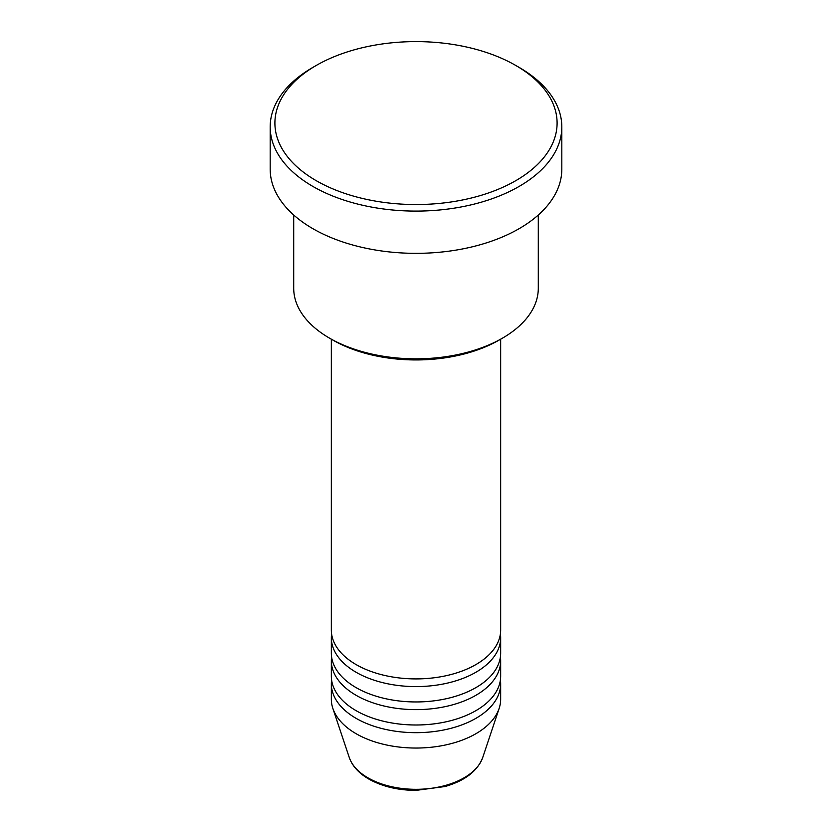 <?xml version="1.0" encoding="UTF-8"?>
<svg xmlns="http://www.w3.org/2000/svg" width="832" height="832" viewBox="0 0 832 832"><rect width="100%" height="100%" fill="white"/><g stroke="black" fill="none" stroke-linecap="round" stroke-linejoin="round"><path stroke-width="1.25" d="M331.334 339.186L331.334 630.032A84.666 48.88 0 0 0 356.127 664.591A84.666 48.88 0 0 0 448.396 675.189A84.666 48.88 0 0 0 500.666 630.032L500.666 339.186M331.594 633.87A84.666 48.88 0 0 0 331.334 637.707A84.666 48.88 0 0 0 356.127 672.277A84.666 48.88 0 0 0 448.396 682.874A84.666 48.88 0 0 0 500.666 637.707A84.666 48.88 0 0 0 500.406 633.87M331.334 637.707L331.334 653.068A84.666 48.88 0 0 0 356.127 687.638A84.666 48.88 0 0 0 448.396 698.235A84.666 48.88 0 0 0 500.666 653.068L500.666 637.707M331.594 656.916A84.666 48.88 0 0 0 331.334 660.754A84.666 48.88 0 0 0 356.127 695.313A84.666 48.88 0 0 0 448.396 705.91A84.666 48.88 0 0 0 500.666 660.754A84.666 48.88 0 0 0 500.406 656.916M331.334 660.754L331.334 676.114A84.666 48.88 0 0 0 356.127 710.684A84.666 48.88 0 0 0 448.396 721.271A84.666 48.88 0 0 0 500.666 676.114L500.666 660.754M331.594 679.952A84.666 48.88 0 0 0 331.334 683.8A84.666 48.88 0 0 0 356.127 718.359A84.666 48.88 0 0 0 448.396 728.957A84.666 48.88 0 0 0 500.666 683.8A84.666 48.88 0 0 0 500.406 679.952M502.476 338.146L499.148 340.059A117.593 67.891 180 0 1 332.852 340.059L329.524 338.146A122.294 70.606 0 0 0 502.476 338.146A122.294 70.606 0 0 0 538.294 288.215L538.294 214.999M316.222 180.679A141.107 81.474 0 0 0 515.778 180.679A141.107 81.474 0 0 0 515.778 65.468A141.107 81.474 0 0 0 515.778 65.458L519.106 67.382A145.818 84.188 180 0 1 561.818 126.911A145.818 84.188 180 0 1 471.796 204.693A145.818 84.188 180 0 1 312.894 186.441A145.818 84.188 180 0 1 270.182 126.911A145.818 84.188 180 0 1 312.894 67.382L316.222 65.468A141.107 81.474 0 0 0 316.222 180.679M270.182 126.911L270.182 169.156A145.818 84.188 0 0 0 312.894 228.686A145.818 84.188 0 0 0 471.796 246.938A145.818 84.188 0 0 0 561.818 169.156L561.818 126.911M331.334 683.8L331.334 699.161A84.666 48.88 0 0 0 332.862 708.417A84.666 48.88 0 0 0 356.127 733.72A84.666 48.88 0 0 0 440.814 745.898A84.666 48.88 0 0 0 499.138 708.417A84.666 48.88 0 0 0 500.666 699.161L500.666 683.8M519.106 67.382L515.778 65.468A141.107 81.474 0 0 0 316.222 65.468M293.706 214.999L293.706 288.215A122.294 70.606 0 0 0 329.524 338.146L332.852 340.059M367.952 777.826A67.954 39.239 0 0 0 435.916 787.592A67.954 39.239 0 0 0 482.726 757.515C477.474 771.077 464.922 780.749 445.078 786.521L415.875 790.4C397.748 790.254 382.065 786.469 368.805 779.043C358.831 773.282 352.31 766.095 349.274 757.515A67.954 39.239 0 0 0 367.952 777.826M482.726 757.515L499.138 708.417M349.274 757.515L332.862 708.417"/></g></svg>
